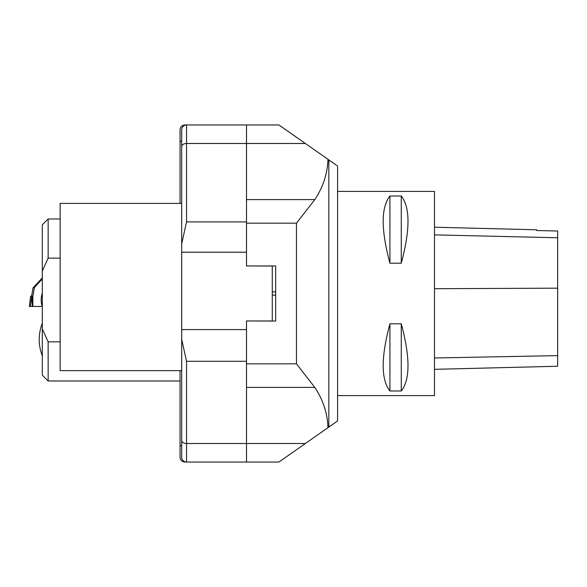 <?xml version="1.0" encoding="UTF-8"?>
<svg xmlns="http://www.w3.org/2000/svg" width="587" height="587" viewBox="0 0 587 587"><rect width="100%" height="100%" fill="white"/><g stroke="black" fill="none" stroke-linecap="round" stroke-linejoin="round"><path stroke-width="0.88" d="M337.576 395.594L434.49 395.594L434.49 191.406L337.576 191.406M389.922 323.804L401.266 323.804C410.232 357.175 410.232 379.576 401.266 390.993L389.922 390.993C380.956 379.576 380.956 357.175 389.922 323.804L389.922 390.993M389.922 196.007L401.266 196.007C410.232 207.424 410.232 229.825 401.266 263.196L389.922 263.196C380.956 229.825 380.956 207.424 389.922 196.007L389.922 263.196M246.503 329.586L246.503 462.035L278.913 462.035L337.576 420.96L337.576 166.04L278.913 124.965L246.503 124.965L246.503 252.197L181.684 252.197L181.684 329.586L246.503 329.586L246.503 320.972L272.273 320.972L272.273 266.028L246.503 265.948L275.677 265.948L275.677 321.052L246.503 320.972M327.964 159.312C327.517 173.554 323.129 186.996 314.801 199.617L296.464 223.17L246.503 223.17M246.503 363.83L296.464 363.83L314.801 387.383C323.136 400.026 327.524 413.461 327.964 427.688M434.49 369.34L557.65 366.244L557.65 230.999L536.745 230.537L557.65 230.999M434.49 227.22L536.745 229.788L536.745 230.537M401.266 390.993L401.266 323.804M401.266 263.196L401.266 196.007M180.062 203.395L180.062 141.166L181.684 141.166L181.684 203.395L60.138 203.395L60.138 370.639L181.684 370.639L181.684 457.178L181.684 339.308L186.541 361.298L186.541 462.035L246.503 462.035L184.92 462.035A4.865 4.865 0 0 1 180.062 457.178L180.062 370.639M180.062 141.166L180.062 129.822A4.865 4.865 0 0 1 184.92 124.965L246.503 124.965L186.541 124.965L186.541 221.923L181.684 243.921L181.684 129.822A4.865 4.865 0 0 1 186.541 124.965M181.684 339.308L181.684 329.586M181.684 252.197L181.684 243.921M246.503 266.028L246.503 252.197M186.541 462.035A4.865 4.865 0 0 1 181.684 457.178A4.865 4.865 0 0 0 186.541 462.035M60.138 341.832L48.149 341.832L42.315 328.969L42.315 270.996L48.149 258.133L60.138 258.133M48.149 341.832L48.149 380.992L180.062 380.992M60.138 218.973L48.149 218.973L48.149 258.133M42.315 270.996L42.315 224.806L48.149 218.973M48.149 380.992L42.315 375.159L42.315 328.969M32.63 306.465L29.35 306.465L30.612 296.171L32.578 296.171L32.879 306.465L32.879 296.156L31.603 296.156L33.026 287.916L42.315 277.864M32.879 296.156L34.398 287.549L33.026 287.916M34.398 287.549L42.315 278.906M31.705 296.171L30.436 306.465L29.35 306.465L42.169 306.465L32.879 306.465M29.35 306.465L30.612 296.171M246.503 199.617L314.801 199.617M314.801 387.383L246.503 387.383M275.677 291.878L272.273 291.878M272.273 295.122L275.677 295.122M296.464 363.83L296.464 223.17M181.684 440.389A4.865 3.126 0 0 0 186.541 443.515L305.372 443.515M305.372 143.485L186.541 143.485A4.865 3.126 0 0 0 181.684 146.611M328.83 159.913L328.83 427.087M557.65 355.619L434.49 357.989M557.65 288.173L434.49 288.701M557.65 237.772L434.49 234.881M181.684 445.834L180.062 445.834M246.503 361.298L186.541 361.298M186.541 221.923L246.503 221.923M31.735 296.171L32.41 306.465M42.315 293.045A22.042 22.042 0 0 0 42.315 306.92M42.315 323.32A43.754 43.754 0 0 0 42.315 355.729"/></g></svg>
